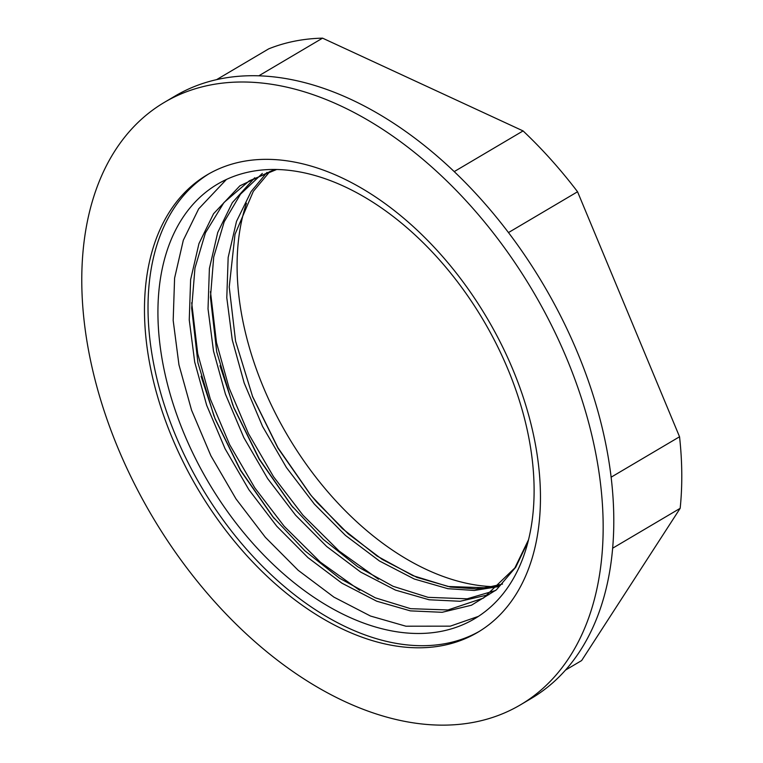 <?xml version="1.0" encoding="UTF-8"?>
<svg xmlns="http://www.w3.org/2000/svg" width="763" height="763" viewBox="0 0 763 763"><rect width="100%" height="100%" fill="white"/><g stroke="black" fill="none" stroke-linecap="round" stroke-linejoin="round"><path stroke-width="1.14" d="M520.471 704.831L531.105 698.546A349.921 221.156 -120.6 0 0 561.759 318.247A349.921 221.156 -120.6 0 0 220.545 78.808A349.921 221.156 -120.6 0 0 175.108 96.024L164.474 102.309A349.921 221.156 -120.6 0 0 133.811 482.607A349.921 221.156 -120.6 0 0 475.034 722.046A349.921 221.156 -120.6 0 0 520.471 704.831A349.921 221.156 -120.6 0 0 551.124 324.533A349.921 221.156 -120.6 0 0 209.901 85.094A349.921 221.156 -120.6 0 0 164.474 102.309M443.15 645.45A265.762 167.965 59.4 0 1 183.997 463.599A265.762 167.965 59.4 0 1 207.278 174.765A265.762 167.965 59.4 0 1 241.785 161.689A265.762 167.965 59.4 0 1 500.938 343.541A265.762 167.965 59.4 0 1 477.657 632.374A265.762 167.965 59.4 0 1 443.15 645.45M209.062 173.735A265.762 167.965 -120.6 0 0 188.27 462.95A265.762 167.965 -120.6 0 0 446.698 643.352A265.762 167.965 -120.6 0 0 479.422 631.316M226.42 179.458L198.666 208.862L183.32 240.231L174.593 278.114L173.182 320.479L178.952 364.781L191.551 410.141L210.884 455.759L236.025 498.945L265.362 537.314L298.18 570.295L333.908 597.124L370.513 616.046L405.897 626.204L450.294 626.156L478.42 616.37M441.663 631.259A252.477 159.572 59.4 0 1 195.471 458.496A252.477 159.572 59.4 0 1 217.589 184.102A252.477 159.572 59.4 0 1 250.369 171.694A252.477 159.572 59.4 0 1 496.56 344.447A252.477 159.572 59.4 0 1 474.443 618.841A252.477 159.572 59.4 0 1 441.663 631.259M191.685 302.72L197.722 353.689L210.321 399.049L229.653 444.667L254.794 487.853L284.132 526.222L320.298 562.093L359.726 590.343M273.488 517.552L240.65 470.266L214.651 417.771M210.464 291.628L216.492 342.597L229.091 387.957L248.433 433.575L273.564 476.761L302.901 515.13L339.068 551L378.505 579.251M292.258 506.46L259.42 459.183L233.421 406.679M492.421 586.642A252.477 159.572 59.4 0 1 295.462 448.348A252.477 159.572 59.4 0 1 246.478 203.225M310.884 495.187L277.894 447.681L252.362 396.016M216.578 79.657L268.69 48.861A344.504 217.732 59.4 0 1 322.558 38.15L258.848 75.795M322.558 38.15L523.075 130.921L454.252 171.589M523.075 130.921A344.504 217.732 59.4 0 1 577.553 191.761L508.492 232.562M577.553 191.761L679.547 436.77L611.096 477.209M679.547 436.77A344.504 217.732 59.4 0 1 680.167 508.32L612.603 548.235M680.167 508.32L581.644 660.558L565.45 670.124M528.492 539.822L514.863 567.939L483.437 598.097L448.005 609.952L410.589 608.674L375.32 597.82L339.554 578.249L304.819 550.752L272.601 516.475L240.469 470.399L215.166 419.068L201.089 376.293M495.654 590.467L467.156 598.812L428.1 597.343L393.117 586.308L357.675 566.728L323.283 539.374L291.38 505.383L259.239 459.307L233.936 407.976L219.982 365.687M500.433 585.288L476.207 588.893L450.599 587.081L416.97 577.41L382.177 559.393L348.233 533.852L317.046 502.464L310.15 494.29L278.009 448.215L252.706 396.894L235.576 341.156L229.234 287.031L234.994 234.336L253.306 191.389L269.968 171.408M266.955 172.438L251.122 191.532L236.501 221.384L228.166 257.436L226.792 297.751L232.257 339.897L244.208 383.064L262.577 426.469L286.449 467.566L314.327 504.066L345.515 535.454L379.469 560.996L414.261 579.012L447.881 588.693L474.262 590.467L499.155 586.489M254.68 177.798L232.343 202.624L217.732 232.477L209.396 268.528L208.022 308.843L213.487 350.99L225.438 394.156L243.798 437.561L267.679 478.649L295.558 515.159L326.745 546.546L360.689 572.088L395.482 590.104L429.111 599.775L460.146 601.273L488.825 594.692M274.585 169.443L239.916 185.8L213.573 213.716L198.962 243.569L190.626 279.62L189.253 319.935L194.708 362.082L206.668 405.248L225.028 448.654L248.91 489.741L276.788 526.251L307.975 557.639L341.919 583.18L376.712 601.196L410.341 610.867L442.159 612.298L471.458 605.221L496.427 589.809L515.769 567.186L528.053 541.558M214.079 416.36L197.922 362.816L191.675 308.223L194.966 268.004L205.457 232.801L223.998 202.491L249.32 180.793L276.683 169.481M232.849 405.267L216.711 351.838L210.454 297.341L213.707 257.055L224.188 221.804L240.488 194.193L262.338 173.439M502.521 584.057L485.526 587.777L448.11 586.489L412.85 575.636L377.084 556.055L342.349 528.559L311.733 496.236M293.23 507.653L291.38 505.383M274.461 518.745L272.601 516.475"/></g></svg>
